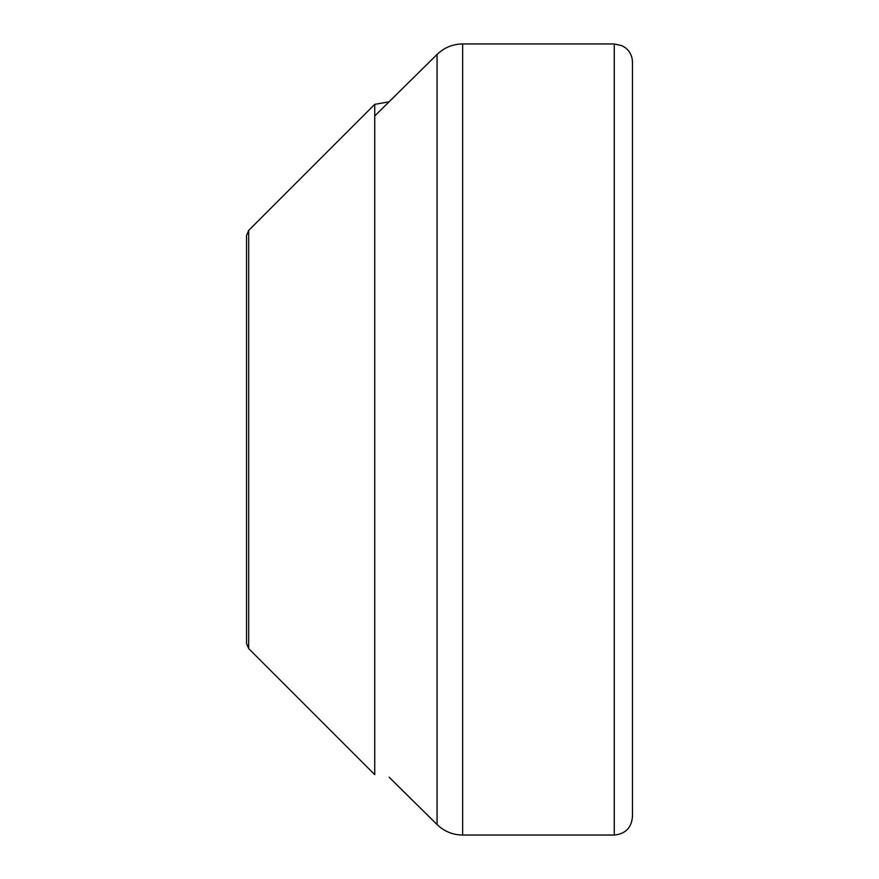 <?xml version="1.0" encoding="UTF-8"?>
<svg xmlns="http://www.w3.org/2000/svg" width="879" height="879" viewBox="0 0 879 879"><rect width="100%" height="100%" fill="white"/><g stroke="black" fill="none" stroke-linecap="round" stroke-linejoin="round"><path stroke-width="1.32" d="M614.267 835.05L614.267 43.95L622.145 45.741L625.529 47.851C630.023 51.553 632.331 56.322 632.462 62.134L632.462 816.866C631.386 827.908 625.321 833.973 614.267 835.05L462.64 835.05C452.74 834.907 444.214 831.402 437.072 824.546L389.1 777.19M632.462 672.281L632.462 206.719M374.729 774.641L374.729 104.359L248.68 230.408L246.538 235.561L246.538 643.439L248.68 648.592L374.729 774.641M437.072 824.546L437.072 54.454C444.214 47.598 452.729 44.093 462.64 43.95L462.64 835.05M248.68 648.592L248.68 230.408M374.729 115.962L437.072 54.454M614.267 43.95L462.64 43.95M389.1 101.81L374.729 104.359"/></g></svg>
